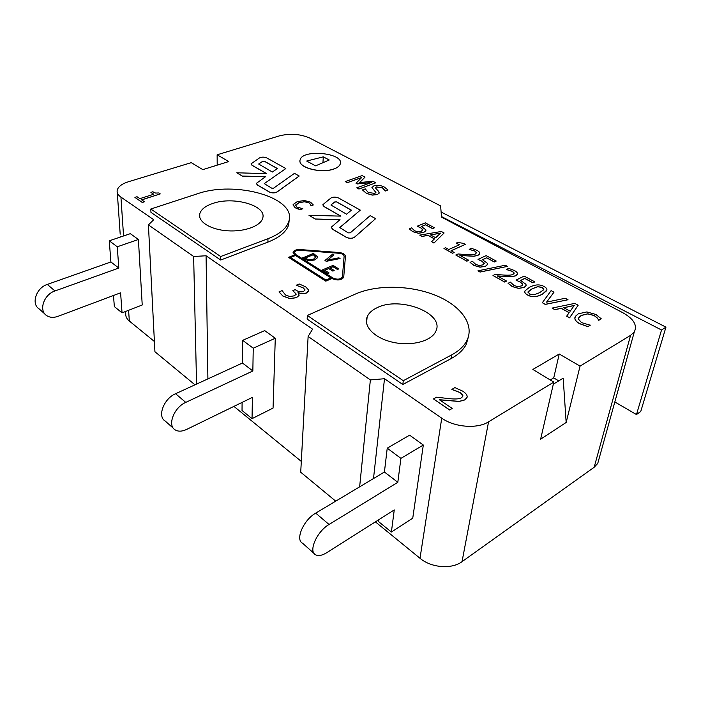 <?xml version="1.0" encoding="UTF-8"?>
<svg xmlns="http://www.w3.org/2000/svg" width="701" height="701" viewBox="0 0 701 701"><rect width="100%" height="100%" fill="white"/><g stroke="black" fill="none" stroke-linecap="round" stroke-linejoin="round"><path stroke-width="1.05" d="M359.639 486.844L370.365 379.916L308.125 336.445L300.72 472.229L335.718 501.154M373.502 478.546L384.498 378.724L370.365 379.916M378.785 519.721L378.566 521.605L391.395 532.05L412.749 518.17L423.316 445.039L409.629 435.163L387.232 448.167L400.911 458.375L423.316 445.039M375.394 521.868L420.004 558.285C431.229 567.854 451.672 569.501 462.029 561.667L594.168 467.26L597.743 463.44L599.136 458.41M125.593 311.463L125.751 313.715C125.514 316.396 126.706 318.832 129.326 321.023L154.404 341.492M142.224 304.988L138.404 239.497L117.269 246.778L118.802 268.045L54.967 290.959C43.777 294.49 38.432 310.709 46.713 315.625C49.885 317.641 53.627 317.886 57.92 316.361L120.598 292.816L122.044 312.848L142.224 304.988M194.974 384.823L154.93 351.727L148.41 224.898L153.721 219.702L120.931 197.104C118.11 195.115 116.857 192.933 117.155 190.549C117.926 186.825 121.711 183.881 128.511 181.717L191.285 162.65L202.808 169.624L228.745 161.563L217.135 154.798L279.533 135.836C290.293 133.234 300.396 133.987 309.816 138.088L440.614 205.91L441.534 217.144L622.882 312.751C633.722 318.911 637.533 325.29 634.309 331.88L630.585 335.35L580.051 366.124L566.163 422.475L563.183 378.163L553.317 384.192M196.56 384.095L193.634 256.487L148.41 224.898M207.899 378.89L206.076 255.769L193.634 256.487M233.915 406.387L301.307 461.407M273.057 408.087L275.283 338.241L253.236 348.204L252.851 370.978L185.756 402.392C173.953 407.412 167.075 425.525 175.171 429.888C178.256 431.711 182.067 431.553 186.597 429.441L252.404 397.379L252.045 418.646L273.057 408.087M566.163 422.475L540.629 439.168L553.799 382.106L488.562 421.836C477.311 429.117 454.476 427.321 441.744 418.164L384.498 378.724M558.732 380.88L553.737 377.874L550.267 379.977M440.421 233.223L430.58 234.94M308.125 336.445L312.593 329.172L206.076 255.769M253.236 348.204L242.695 340.344L264.698 330.6L275.283 338.241M117.269 246.778L109.268 240.802L130.333 233.67L138.404 239.497M553.737 377.874L559.232 353.996L580.051 366.124M553.799 382.106L532.865 369.445L559.232 353.996M217.205 165.147L217.135 154.798M451.567 354.951L403.285 380.704L307.345 315.468L355.389 294.061C376.744 284.588 409.866 285.114 435.102 295.156C460.329 305.145 474.928 324.195 466.954 340.441C464.123 346.092 458.997 350.929 451.567 354.951L450.997 358.658L402.821 384.49L307.152 319.113L307.345 315.468M377.015 307.757C399.912 295.813 445.328 313.356 435.768 331.389C431.501 341.089 411.724 346.399 393.392 342.386C375 338.513 363.144 326.57 367.122 316.983C368.682 313.198 371.986 310.122 377.015 307.757M468.601 336.051L466.358 344.095C463.527 349.764 458.41 354.618 450.997 358.658M402.821 384.49L403.285 380.704M267.975 238.708L220.666 256.531L150.794 209.021L197.147 193.87C235.308 180.201 297.101 197.621 288.838 221.323C286.648 228.316 279.69 234.116 267.975 238.708L267.887 242.125L220.684 260.018L150.96 212.377L150.794 209.021M212.473 203.57C233.153 195.921 267.09 205.489 262.691 218.186C260.772 225.95 244.518 231.978 227.615 230.804C210.694 229.735 197.848 221.77 199.724 214.007C200.889 209.608 205.139 206.129 212.473 203.57M289.224 219.676L288.716 224.67C286.525 231.689 279.576 237.508 267.887 242.125M220.684 260.018L220.666 256.531M351.367 210.221L336.725 201.984L334.771 201.993L331.091 204.85L334.78 201.906L336.734 201.897L351.438 210.169L346.566 214.208L330.951 205.025M315.871 257.214L313.294 254.726L304.979 258.143M277.359 168.59L264.549 161.388L262.7 161.379L258.871 163.832L262.709 161.3L264.549 161.3L277.43 168.547L272.347 172.025L258.695 164.043M543.818 289.382L542.302 287.489L537.702 286.735L532.225 288.812L527.888 292.142M574.215 305.522L563.849 307.757M294.543 254.901L293.062 252.614M345.444 256.338L343.7 277.394C341.142 280.356 337.207 280.742 331.915 278.542L325.781 281.154L288.532 257.372L294.639 254.866L293.141 252.141C294.043 250.31 296.392 249.451 300.186 249.565L339.144 252.526C343.104 253.017 345.199 254.297 345.444 256.338L343.709 277.298C341.142 280.26 337.216 280.645 331.923 278.446L325.79 281.057L288.532 257.276M313.268 204.902L310.92 205.752L310.569 204.394L308.887 202.773L304.576 201.695L298.994 202.633L295.656 204.999L296.961 207.084L302.841 208.696L300.466 209.555L295.217 207.689L293.114 204.552L297.25 201.616L304.427 200.53L310.561 202.177L313.268 204.981L310.911 205.84L310.561 204.482L308.887 202.861L304.567 201.783L298.994 202.72L295.603 205.349M302.841 208.696L300.466 209.643L297.916 208.951L295.217 207.776L293.044 205.025M371.039 182.637L357.308 183.942L356.012 183.25L361.777 177.458L347.232 182.637L345.278 181.577L362.128 175.601L364.993 177.116L359.631 182.558L372.827 181.244L375.797 182.812L358.938 188.963L356.8 187.807L371.346 182.523L357.308 183.855L356.02 183.163M361.646 177.581L347.223 182.716L345.278 181.577M364.993 177.116L359.718 182.549M375.797 182.812L358.93 189.042L356.8 187.807M299.161 294.99L296.514 297.688L289.899 298.608L283.002 296.164L279.024 291.966L282.074 290.6L285.491 294.972L289.741 296.514L294.236 295.831L296.146 294.28L292.825 290.626L295.2 289.627L296.059 290.196C298.687 291.896 301.237 292.291 303.708 291.379L304.935 289.688L303.104 287.778L296.216 285.237L299.187 283.984L305.618 286.779L308.633 290.039L308.598 291.09L306.521 292.895C303.735 293.833 300.931 293.719 298.109 292.545L299.082 295.436L296.523 297.592L289.899 298.521L283.011 296.067L279.024 291.879M296.19 294.052L292.825 290.626M304.979 290.1L303.104 287.866L296.216 285.237M308.685 290.661L306.521 292.992C303.726 293.929 300.922 293.815 298.109 292.641L297.986 292.694M590.286 325.124L587.788 326.561L579.701 323.634C576.87 322.066 575.267 320.41 574.89 318.666L575.319 316.405L578.29 313.811L586.851 311.936L595.911 314.477L601.265 318.806L598.794 320.226L597.418 318.052L594.15 315.459L587.824 313.803L581.234 315.415L578.851 317.474L578.456 319.165L581.558 322.618L590.268 325.22L587.762 326.657L579.683 323.731C576.844 322.162 575.241 320.506 574.873 318.762L574.908 317.439M601.265 318.806L598.768 320.322L597.392 318.14L594.124 315.555L587.806 313.899L581.208 315.511L578.5 318.35M568.029 299.756L545.247 304.418L542.337 302.718L551.1 290.635L553.974 292.186L546.57 302.131L565.251 298.258L568.029 299.756L545.264 304.33L542.337 302.718M553.974 292.186L546.622 302.113M526.136 285.482L524.164 287.436L518.6 288.426L512.238 286.578L508.067 283.327L510.354 282.109L514.157 285.579L517.943 286.639L521.526 285.877L522.666 284.965L522.701 284.124L520.247 282.012L516.032 280.12L524.12 276.098L534.793 281.846L532.962 282.775L524.777 278.358L520.598 280.444L525.987 284.308L525.987 285.894L524.182 287.349L518.617 288.339L512.256 286.481L508.085 283.23M522.753 284.729L520.23 282.109L516.032 280.12M534.793 281.846L532.944 282.871L524.76 278.446L520.685 280.488M507.436 266.398L480.062 272.067L477.968 270.805L505.281 265.241L507.436 266.398L480.08 271.979L477.968 270.805M476.557 252.947L474.971 251.186L469.214 249.337L471.458 248.32L476.978 250.362C479.247 251.606 480.141 252.789 479.659 253.902L478.029 255.243L473.929 256.18L459.909 255.392L468.75 260.255L466.892 261.114L455.808 254.998L458.086 253.972L466.253 254.603C471.168 254.91 474.235 254.7 475.453 253.955L476.549 252.57L474.98 251.098L469.214 249.337M479.764 253.587L478.021 255.33L473.911 256.268L460.11 255.506M468.75 260.255L466.875 261.201L455.808 254.998M444.119 232.986L433.972 243.063L431.579 241.643L434.515 238.857L428.031 235.308L422.002 236.36L419.741 235.115L441.341 231.488L444.119 232.986L433.989 242.967L431.579 241.643M434.454 238.918L428.013 235.396L421.993 236.456L419.741 235.115M375.622 218.668L354.531 237.166C352.147 238.585 349.387 238.603 346.259 237.227L332.625 229.201L331.389 227.115L340.011 219.658L315.301 219.001L308.975 215.277L340.861 216.136L324.081 206.523L322.907 204.631L330.89 198.05C333.168 196.823 335.753 196.815 338.644 198.032L360.332 210.134L339.731 227.553L348.222 232.855L350.272 232.837L370.181 215.628L375.622 218.668L354.522 237.253C352.139 238.673 349.378 238.69 346.25 237.315L332.625 229.288L331.328 227.466M339.906 219.746L315.292 219.089L308.975 215.277M340.695 216.127L324.081 206.611L322.854 204.937M360.332 210.134L339.722 227.676M340.414 163.123L340.23 164.069C339.529 166.119 337.374 167.776 333.772 169.046C321.61 173.664 298.722 167.951 299.993 160.757M266.582 173.664L252.053 165.34L251.072 164.034M285.833 168.555L264.286 183.601L271.664 188.157L273.592 188.157L294.455 173.366L299.204 176.021L277.079 191.908C274.661 193.125 272.067 193.125 269.289 191.916L257.416 184.933L256.417 183.347L265.513 176.713L242.301 176.039L236.772 172.779L266.739 173.664L252.053 165.261L251.098 163.797L259.493 157.927C261.788 156.866 264.233 156.875 266.818 157.944L285.833 168.555L264.286 183.601M299.204 176.021L277.07 191.995C274.661 193.204 272.067 193.213 269.289 192.004L257.416 185.02L256.391 183.609M265.39 176.801L242.301 176.117L236.772 172.779M425.936 230.498L423.737 232.46L418.401 233.267L412.723 231.672L409.305 228.903L411.592 227.869L414.641 230.831L418.024 231.742L421.485 231.12L422.834 229.639L420.845 227.851L417.183 226.221L425.332 222.865L434.462 227.781L432.622 228.561L425.621 224.776L421.406 226.519L425.875 229.823L425.849 230.795L423.755 232.373L418.409 233.179L412.731 231.584L409.314 228.815M422.852 229.972L420.837 227.939L417.183 226.221M434.462 227.781L432.605 228.649L425.603 224.863L421.503 226.563M459.348 244.807L456.255 243.133L457.709 242.406L463.519 243.387L465.341 244.377L451.041 250.739L454.178 252.465L452.539 253.201L443.952 248.461L445.591 247.742L448.771 249.495L459.444 244.763L456.263 243.037M465.341 244.377L451.129 250.783M454.178 252.465L452.522 253.289L443.952 248.461M487.581 264.312L485.521 266.284L480.036 267.195L473.937 265.442L470.073 262.384L472.36 261.245L475.865 264.514L479.484 265.513L483.033 264.812L484.277 263.155L482.008 261.175L478.012 259.388L486.135 255.628L496.203 261.052L494.363 261.92L486.643 257.749L482.437 259.703L487.467 263.348L487.458 264.68L485.53 266.187L480.054 267.107L473.955 265.355L470.082 262.297M484.312 263.655L481.99 261.271L478.012 259.388M496.203 261.052L494.345 262.008L486.625 257.837L482.533 259.747M514.113 273.337L512.378 271.392L506.359 269.535L508.611 268.36L514.394 270.516C516.909 271.9 517.881 273.206 517.303 274.424L515.787 275.703L511.642 276.72L497.219 275.914L506.595 281.066L504.738 281.977L492.987 275.502L495.257 274.406L503.668 275.046C508.724 275.37 511.861 275.134 513.071 274.345L514.096 272.873L512.396 271.305L506.376 269.438M517.434 274.065L515.77 275.791L511.625 276.807L497.421 276.019M506.595 281.066L504.72 282.074L492.987 275.502M546.868 290.126L542.276 294.271C536.729 297.198 531.849 297.461 527.616 295.06C525.487 293.885 524.558 292.676 524.83 291.45M578.167 305.224L569.598 317.851L566.636 316.221L569.168 312.628L561.186 308.256L554.877 309.623L552.09 308.089L574.759 303.384L578.167 305.224L569.624 317.755L566.653 316.125M569.107 312.699L561.168 308.352L554.85 309.719L552.09 308.089M153.668 194.265L150.917 192.442L152.783 191.759L155.596 193.064L158.82 192.959L160.257 193.905L141.637 199.838L144.441 201.739L142.303 202.423L134.907 197.402L137.046 196.727L139.876 198.646L153.756 194.238L150.908 192.354M160.257 193.905L141.725 199.899M144.441 201.739L142.312 202.51L134.907 197.402M462.844 396.118L460.329 392.7L451.847 389.397L454.888 387.6L462.879 391.237C466.498 393.664 467.821 395.907 466.84 397.958L464.886 399.807L459.19 401.384L439.317 399.701L452.206 408.411L449.656 409.892L433.481 398.922L436.592 397.178L448.36 398.562C455.352 399.325 459.716 399.035 461.46 397.712L462.695 396.564C463.265 395.355 462.485 394.041 460.347 392.604L451.865 389.3M467.111 397.187L464.868 399.903L459.173 401.48L439.509 399.833M452.206 408.411L449.639 409.997L433.481 398.922M375.92 192.451L371.924 187.579L373.913 185.826C377.094 184.871 380.512 185.248 384.166 186.965L387.977 189.945L385.322 190.935L382.395 187.754L376.393 186.93L375.28 187.745L378.382 191.145L379.25 193.082L377.383 194.484L372.275 195.027L366.448 193.292L362.435 189.918L365.282 188.884L368.253 192.486L374.746 193.397L375.894 192.556L371.933 187.5M387.977 189.945L385.313 191.023L382.387 187.833L376.393 187.018L375.245 187.938M379.302 192.871L377.375 194.571L372.266 195.115L366.439 193.38L362.435 189.918M570.185 311.218L563.735 307.695L574.285 305.426L570.185 311.218M527.634 294.972C525.163 293.596 524.304 292.194 525.075 290.757L529.562 287.252C535.065 284.404 539.893 284.15 544.046 286.507C546.57 287.866 547.428 289.285 546.614 290.766L542.294 294.183C536.747 297.11 531.866 297.373 527.634 294.972L527.616 295.06M534.031 294.806L529.413 294.052L528.151 291.537L532.252 288.716L537.72 286.639L542.32 287.392L543.625 289.811L539.568 292.694L534.031 294.806M333.781 168.959C320.953 173.848 297.031 167.232 300.142 159.828C302.464 148.726 344.541 153.046 340.239 163.99C339.529 166.032 337.383 167.688 333.781 168.959M306.696 161.046L323.292 156.849L329.242 159.994L315.59 165.857L306.696 161.046M331.012 277.868L295.498 255.409L290.416 257.425L325.904 280.041L331.012 277.868M300.089 250.222L339.082 253.184C342.254 253.587 343.937 254.603 344.121 256.242L342.368 277.097C340.318 279.462 337.181 279.769 332.94 278.017L295.647 254.463L294.446 252.281C295.174 250.818 297.049 250.126 300.089 250.222L300.081 250.318C297.049 250.222 295.174 250.905 294.446 252.378L294.385 252.675M344.121 256.286C343.893 254.673 342.211 253.666 339.074 253.271L300.081 250.318M435.707 237.744L430.458 234.879L440.535 233.118L435.707 237.744M323.292 156.849L322.959 162.693M330.916 277.903L295.489 255.497L290.503 257.477M317.658 257.302L314.837 259.966L308.449 260.772L302.464 257.986L313.382 253.411L317.641 256.873L317.588 257.661L314.837 259.869L308.458 260.684L302.464 257.898M340.073 258.546L326.245 261.324L324.984 260.457L332.668 254.112L333.93 254.866L327.49 260.089L338.855 257.819L340.073 258.546L326.254 261.228L324.984 260.457M333.93 254.866L327.63 260.053M338.741 268.816L337.461 269.368L333.001 266.652L330.013 267.931L334.175 270.472L332.879 271.024L328.725 268.483L324.651 270.227L329.111 272.969L327.805 273.53L322.145 270.043L333.08 265.372L338.741 268.904L337.453 269.464L332.993 266.748L330.101 267.984M334.175 270.472L332.87 271.121L328.716 268.571L324.738 270.279M329.111 272.969L327.796 273.627L322.145 270.043M313.645 259.125L308.931 259.826L304.891 258.091L313.294 254.629L315.844 256.846L313.645 259.125M252.045 418.646L242.029 410.488L242.099 402.4M252.851 370.978L242.476 363.022L175.583 393.725C163.815 398.615 157.059 416.587 165.182 421.012L173.506 428.416M242.695 340.344L242.476 363.022M122.044 312.848L114.342 306.574L113.483 295.489M118.802 268.045L110.898 261.981L47.309 284.422C36.163 287.874 30.897 303.98 39.177 308.922L44.969 314.074M109.268 240.802L110.898 261.981M636.482 414.554L640.758 411.487L665.95 327.139L661.534 330.005L636.482 414.554L614.83 401.962M661.534 330.005L441.49 216.574M441.113 212.017L665.95 327.139M314.118 553.492L302.534 543.187C294.99 539.709 303.594 519.879 315.713 513.123L384.42 472.018L387.232 448.167M384.42 472.018L397.817 482.306L400.911 458.375M391.395 532.05L394.251 509.916L326.806 552.66C322.153 555.525 318.403 556.235 315.581 554.789C308.125 551.424 316.905 531.428 329.041 524.479L397.817 482.306M441.744 418.164L420.004 558.285M129.326 321.023L128.598 310.298M630.585 335.35L594.168 467.26M462.029 561.667L488.562 421.836M120.931 197.104L123.56 235.965M185.756 402.392L175.583 393.725M54.967 290.959L47.309 284.422M315.713 513.123L329.041 524.479M597.743 463.44L634.309 331.88M120.397 237.034L120.353 236.368M117.295 192.644L120.195 234.169M466.358 344.095L466.954 340.441M288.716 224.67L288.838 221.323M199.724 214.007L199.785 217.336M367.122 316.983L366.544 323.143"/></g></svg>
